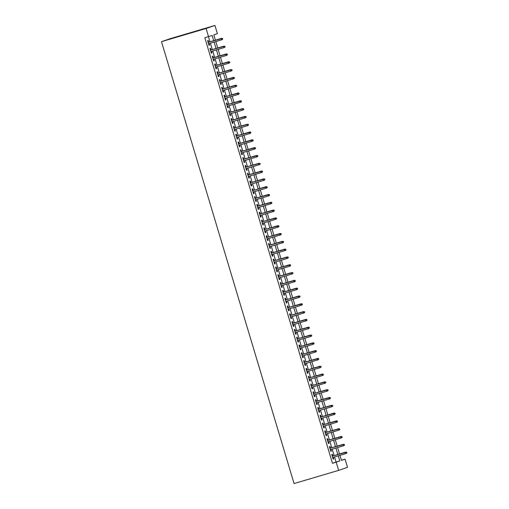 <?xml version="1.0" encoding="UTF-8"?>
<svg xmlns="http://www.w3.org/2000/svg" width="509" height="509" viewBox="0 0 509 509"><rect width="100%" height="100%" fill="white"/><g stroke="black" fill="none" stroke-linecap="round" stroke-linejoin="round"><path stroke-width="0.76" d="M341.412 460.219L345.051 459.143L347.513 467.338L338.644 470.373L294.062 483.55L161.487 41.662L170.356 38.627L214.938 25.45L217.4 33.645L213.805 34.879L215.39 40.16M332.841 455.918L332.352 454.276L331.747 454.48L333.153 459.163L333.751 458.959L333.268 457.343M330.5 448.111L330.004 446.469L329.406 446.673L330.812 451.356L331.41 451.152L330.926 449.536M328.159 440.304L327.662 438.663L327.064 438.866L328.47 443.549L329.069 443.345L328.585 441.729M325.817 432.497L325.321 430.856L324.723 431.059L326.129 435.742L326.727 435.539L326.244 433.923M323.469 424.691L322.98 423.049L322.382 423.253L323.788 427.935L324.386 427.732L323.902 426.116M321.128 416.884L320.638 415.236L320.04 415.446L321.446 420.129L322.044 419.925L321.554 418.303M318.787 409.077L318.297 407.429L317.699 407.639L319.098 412.322L319.703 412.118L319.213 410.496M316.445 401.27L315.955 399.622L315.351 399.832L316.757 404.515L317.355 404.311L316.872 402.689M314.104 393.463L313.608 391.815L313.01 392.019L314.416 396.708L315.014 396.505L314.53 394.882M311.762 385.65L311.266 384.009L310.668 384.212L312.074 388.901L312.672 388.691L312.189 387.075M309.421 377.843L308.925 376.202L308.327 376.406L309.733 381.095L310.331 380.885L309.847 379.269M307.08 370.037L306.583 368.395L305.985 368.599L307.391 373.288L307.99 373.078L307.506 371.462M304.732 362.23L304.242 360.588L303.644 360.792L305.05 365.475L305.648 365.271L305.165 363.655M302.391 354.423L301.901 352.782L301.303 352.985L302.702 357.668L303.307 357.464L302.817 355.848M300.049 346.616L299.559 344.975L298.955 345.178L300.361 349.861L300.965 349.658L300.475 348.041M297.708 338.809L297.211 337.168L296.613 337.372L298.019 342.054L298.618 341.851L298.134 340.235M295.366 331.003L294.87 329.361L294.272 329.565L295.678 334.248L296.276 334.044L295.793 332.428M293.025 323.196L292.529 321.554L291.931 321.758L293.337 326.441L293.935 326.237L293.451 324.621M290.684 315.389L290.187 313.748L289.589 313.951L290.995 318.634L291.593 318.43L291.11 316.814M288.336 307.582L287.846 305.941L287.248 306.144L288.654 310.827L289.252 310.624L288.768 309.008M285.994 299.776L285.504 298.128L284.906 298.338L286.312 303.02L286.911 302.817L286.421 301.194M283.653 291.969L283.163 290.321L282.565 290.531L283.965 295.214L284.569 295.01L284.079 293.388M281.312 284.162L280.822 282.514L280.217 282.724L281.623 287.407L282.221 287.203L281.738 285.581M278.97 276.355L278.474 274.707L277.876 274.911L279.282 279.6L279.88 279.396L279.396 277.774M276.629 268.542L276.132 266.901L275.534 267.104L276.941 271.793L277.539 271.583L277.055 269.967M274.287 260.735L273.791 259.094L273.193 259.297L274.599 263.986L275.197 263.777L274.714 262.16M271.94 252.928L271.45 251.287L270.852 251.491L272.258 256.18L272.856 255.97L272.372 254.354M269.598 245.122L269.108 243.48L268.51 243.684L269.916 248.367L270.514 248.163L270.024 246.547M267.257 237.315L266.767 235.673L266.169 235.877L267.569 240.56L268.173 240.356L267.683 238.74M264.915 229.508L264.425 227.867L263.821 228.07L265.227 232.753L265.825 232.549L265.342 230.933M262.574 221.701L262.078 220.06L261.48 220.263L262.886 224.946L263.484 224.743L263 223.127M260.233 213.895L259.736 212.253L259.138 212.457L260.544 217.139L261.142 216.936L260.659 215.32M257.891 206.088L257.395 204.446L256.797 204.65L258.203 209.333L258.801 209.129L258.317 207.513M255.543 198.281L255.054 196.639L254.455 196.843L255.862 201.526L256.46 201.322L255.976 199.706M253.202 190.474L252.712 188.833L252.114 189.036L253.52 193.719L254.118 193.515L253.628 191.899M250.861 182.667L250.371 181.019L249.773 181.229L251.172 185.912L251.777 185.709L251.287 184.093M248.519 174.861L248.029 173.213L247.425 173.423L248.831 178.105L249.429 177.902L248.946 176.279M246.178 167.054L245.682 165.406L245.083 165.616L246.49 170.299L247.088 170.095L246.604 168.473M243.836 159.247L243.34 157.599L242.742 157.809L244.148 162.492L244.746 162.288L244.263 160.666M241.495 151.434L240.999 149.792L240.401 149.996L241.807 154.685L242.405 154.475L241.921 152.859M239.154 143.627L238.657 141.986L238.059 142.189L239.465 146.878L240.063 146.668L239.58 145.052M236.806 135.82L236.316 134.179L235.718 134.382L237.124 139.072L237.722 138.862L237.239 137.245M234.464 128.013L233.975 126.372L233.376 126.576L234.783 131.258L235.381 131.055L234.891 129.439M232.123 120.207L231.633 118.565L231.029 118.769L232.435 123.452L233.039 123.248L232.549 121.632M229.782 112.4L229.292 110.758L228.687 110.962L230.093 115.645L230.692 115.441L230.208 113.825M227.44 104.593L226.944 102.952L226.346 103.155L227.752 107.838L228.35 107.634L227.867 106.018M225.099 96.786L224.603 95.145L224.005 95.348L225.411 100.031L226.009 99.828L225.525 98.212M222.757 88.98L222.261 87.338L221.663 87.542L223.069 92.224L223.667 92.021L223.184 90.405M220.41 81.173L219.92 79.531L219.322 79.735L220.728 84.418L221.326 84.214L220.842 82.598M218.068 73.366L217.578 71.724L216.98 71.928L218.386 76.611L218.985 76.407L218.495 74.791M215.727 65.559L215.237 63.918L214.639 64.121L216.039 68.804L216.643 68.6L216.153 66.984M213.386 57.752L212.896 56.105L212.291 56.314L213.697 60.997L214.295 60.794L213.812 59.171M211.044 49.946L210.548 48.298L209.95 48.508L211.356 53.19L211.954 52.987L211.47 51.364M213.691 40.663L212.126 35.452L204.815 37.781L332.472 463.273L336.067 462.045L334.54 456.967M334.114 455.542L332.199 449.161M331.773 447.735L329.857 441.348M329.431 439.929L327.516 433.541M327.09 432.122L325.175 425.734M324.748 424.315L322.833 417.927M322.407 416.508L320.492 410.12M320.059 408.695L318.144 402.314M317.718 400.888L315.803 394.507M315.376 393.082L313.461 386.7M313.035 385.275L311.12 378.893M310.694 377.468L308.778 371.086M308.352 369.661L306.437 363.28M306.011 361.854L304.096 355.473M303.663 354.048L301.748 347.666M301.322 346.241L299.407 339.859M298.98 338.434L297.065 332.053M296.639 330.627L294.724 324.246M294.297 322.821L292.382 316.433M291.956 315.014L290.041 308.626M289.615 307.207L287.7 300.819M287.273 299.4L285.358 293.012M284.925 291.587L283.01 285.205M282.584 283.78L280.669 277.399M280.243 275.973L278.328 269.592M277.901 268.167L275.986 261.785M275.56 260.36L273.645 253.978M273.218 252.553L271.303 246.171M270.877 244.746L268.962 238.365M268.529 236.939L266.614 230.558M266.188 229.133L264.273 222.751M263.847 221.326L261.931 214.944M261.505 213.519L259.59 207.138M259.164 205.712L257.249 199.324M256.822 197.906L254.907 191.518M254.481 190.099L252.566 183.711M252.133 182.292L250.218 175.904M249.792 174.479L247.877 168.097M247.45 166.672L245.535 160.29M245.109 158.865L243.194 152.484M242.768 151.058L240.852 144.677M240.426 143.252L238.511 136.87M238.085 135.445L236.17 129.063M235.743 127.638L233.828 121.257M233.396 119.831L231.48 113.45M231.054 112.025L229.139 105.643M228.713 104.218L226.798 97.836M226.371 96.411L224.456 90.029M224.03 88.604L222.115 82.216M221.689 80.797L219.773 74.409M219.347 72.991L217.432 66.603M216.999 65.184L215.084 58.796M214.658 57.371L212.743 50.989M212.317 49.564L210.402 43.182M209.975 41.757L208.461 36.705M208.703 42.139L208.206 40.491L207.608 40.701L209.014 45.384L209.613 45.18L209.129 43.558M338.644 470.373L336.188 462.172L339.783 460.944L338.256 455.867M332.472 463.273L336.188 462.172M208.531 36.68L206.075 28.485L161.487 41.662M339.955 455.364L341.456 460.371L345.051 459.143M215.816 41.585L217.731 47.967M218.157 49.392L220.073 55.774M220.499 57.199L222.414 63.58M222.847 65.006L224.762 71.387M225.188 72.812L227.103 79.194M227.529 80.619L229.444 87.001M229.871 88.426L231.786 94.808M232.212 96.233L234.127 102.614M234.554 104.04L236.469 110.421M236.895 111.846L238.81 118.228M239.236 119.653L241.151 126.041M241.584 127.46L243.499 133.848M243.926 135.267L245.841 141.655M246.267 143.074L248.182 149.461M248.608 150.887L250.523 157.268M250.95 158.693L252.865 165.075M253.291 166.5L255.206 172.882M255.633 174.307L257.548 180.689M257.98 182.114L259.895 188.495M260.322 189.921L262.237 196.302M262.663 197.727L264.578 204.109M265.004 205.534L266.92 211.916M267.346 213.341L269.261 219.723M269.687 221.148L271.602 227.529M272.029 228.955L273.944 235.336M274.376 236.761L276.292 243.149M276.718 244.568L278.633 250.956M279.059 252.375L280.974 258.763M281.401 260.182L283.316 266.57M283.742 267.995L285.657 274.376M286.083 275.802L287.999 282.183M288.425 283.608L290.34 289.99M290.773 291.415L292.688 297.797M293.114 299.222L295.029 305.604M295.455 307.029L297.371 313.41M297.797 314.836L299.712 321.217M300.138 322.642L302.053 329.024M302.48 330.449L304.395 336.831M304.821 338.256L306.736 344.638M307.162 346.063L309.078 352.444M309.51 353.87L311.425 360.257M311.852 361.676L313.767 368.064M314.193 369.483L316.108 375.871M316.534 377.29L318.449 383.678M318.876 385.097L320.791 391.485M321.217 392.91L323.132 399.291M323.559 400.717L325.474 407.098M325.906 408.523L327.821 414.905M328.248 416.33L330.163 422.712M330.589 424.137L332.504 430.519M332.931 431.944L334.846 438.325M335.272 439.751L337.187 446.132M337.613 447.557L339.528 453.939M214.938 25.45L206.075 28.485M337.83 454.442L335.915 448.06M335.488 446.635L333.573 440.253M333.147 438.828L331.232 432.446M330.805 431.021L328.89 424.64M328.464 423.214L326.549 416.833M326.123 415.408L324.208 409.026M323.775 407.601L321.86 401.219M321.433 399.794L319.518 393.406M319.092 391.987L317.177 385.599M316.751 384.18L314.836 377.793M314.409 376.374L312.494 369.986M312.068 368.567L310.153 362.179M309.726 360.754L307.811 354.372M307.379 352.947L305.464 346.565M305.037 345.14L303.122 338.759M302.696 337.333L300.781 330.952M300.355 329.527L298.439 323.145M298.013 321.72L296.098 315.338M295.672 313.913L293.757 307.531M293.33 306.106L291.415 299.725M290.989 298.299L289.074 291.918M288.641 290.493L286.726 284.111M286.3 282.686L284.385 276.298M283.958 274.879L282.043 268.491M281.617 267.072L279.702 260.684M279.276 259.266L277.36 252.878M276.934 251.459L275.019 245.071M274.593 243.646L272.678 237.264M272.245 235.839L270.33 229.457M269.904 228.032L267.988 221.65M267.562 220.225L265.647 213.844M265.221 212.418L263.306 206.037M262.879 204.612L260.964 198.23M260.538 196.805L258.623 190.423M258.197 188.998L256.281 182.616M255.849 181.191L253.934 174.81M253.507 173.384L251.592 167.003M251.166 165.578L249.251 159.196M248.825 157.771L246.91 151.383M246.483 149.964L244.568 143.576M244.142 142.157L242.227 135.769M241.8 134.351L239.885 127.963M239.453 126.537L237.538 120.156M237.111 118.731L235.196 112.349M234.77 110.924L232.855 104.542M232.428 103.117L230.513 96.735M230.087 95.31L228.172 88.929M227.746 87.503L225.831 81.122M225.404 79.697L223.489 73.315M223.063 71.89L221.148 65.508M220.715 64.083L218.8 57.702M218.374 56.276L216.459 49.895M216.032 48.47L214.117 42.088M336.067 462.045L339.783 460.944M209.008 45.358L209.613 45.18M211.35 53.165L211.954 52.987M213.691 60.972L214.295 60.794M216.032 68.779L216.643 68.6M218.374 76.585L218.985 76.407M220.715 84.392L221.326 84.214M223.063 92.199L223.667 92.021M225.404 100.006L226.009 99.828M227.746 107.813L228.35 107.634M230.087 115.619L230.692 115.441M232.428 123.426L233.039 123.248M234.77 131.233L235.381 131.055M237.111 139.046L237.722 138.862M239.459 146.853L240.063 146.668M241.8 154.66L242.405 154.475M244.142 162.466L244.746 162.288M246.483 170.273L247.088 170.095M248.825 178.08L249.429 177.902M251.166 185.887L251.777 185.709M253.507 193.694L254.118 193.515M255.855 201.5L256.46 201.322M258.197 209.307L258.801 209.129M260.538 217.114L261.142 216.936M262.879 224.921L263.484 224.743M265.221 232.728L265.825 232.549M267.562 240.534L268.173 240.356M269.904 248.341L270.514 248.163M272.245 256.154L272.856 255.97M274.593 263.961L275.197 263.777M276.934 271.768L277.539 271.583M279.276 279.575L279.88 279.396M281.617 287.381L282.221 287.203M283.958 295.188L284.569 295.01M286.3 302.995L286.911 302.817M288.641 310.802L289.252 310.624M290.989 318.609L291.593 318.43M293.33 326.415L293.935 326.237M295.672 334.222L296.276 334.044M298.013 342.029L298.618 341.851M300.355 349.836L300.965 349.658M302.696 357.642L303.307 357.464M305.037 365.449L305.648 365.271M307.385 373.262L307.99 373.078M309.726 381.069L310.331 380.885M312.068 388.876L312.672 388.691M314.409 396.683L315.014 396.505M316.751 404.49L317.355 404.311M319.092 412.296L319.703 412.118M321.433 420.103L322.044 419.925M323.781 427.91L324.386 427.732M326.123 435.717L326.727 435.539M328.464 443.524L329.069 443.345M330.805 451.33L331.41 451.152M333.147 459.137L333.751 458.959M222.745 39.18L222.509 38.398L222.745 39.18L221.969 39.747L208.525 43.742M222.503 39.263L221.536 39.893L221.116 38.487L221.549 38.34L208.092 42.317M222.268 38.48L208.098 42.336M222.509 38.398L221.549 38.34M225.086 46.987L224.851 46.204L225.086 46.987L224.31 47.553L210.866 51.549M223.89 46.147L210.44 50.124L224.851 46.204M224.844 47.07L223.877 47.7L223.457 46.294L224.615 46.287M227.428 54.794L227.192 54.011L227.428 54.794L226.651 55.36L213.207 59.356M227.192 54.877L226.219 55.506L225.799 54.1L226.231 53.954L212.781 57.931M226.957 54.094L212.787 57.95M227.192 54.011L226.231 53.954M229.769 62.601L229.54 61.818L229.769 62.601L228.993 63.167L215.549 67.163M229.534 62.683L228.566 63.313L228.14 61.907L228.573 61.761L215.122 65.737M229.298 61.901L215.129 65.756M229.54 61.818L228.573 61.761M232.11 70.407L231.881 69.625L232.11 70.407L231.334 70.974L217.89 74.969M230.914 69.568L217.464 73.544L231.881 69.625M231.875 70.49L230.908 71.12L230.482 69.714L231.64 69.708M234.458 78.214L234.223 77.432L234.458 78.214L233.682 78.78L220.232 82.776M234.216 78.297L233.249 78.927L232.829 77.521L233.256 77.374L219.805 81.351M233.981 77.514L219.812 81.37M234.223 77.432L233.256 77.374M236.8 86.021L236.322 85.321L236.8 86.021L236.023 86.587L222.573 90.583M235.597 85.181L222.147 89.158L236.564 85.245M236.558 86.104L235.591 86.734L235.171 85.327L236.322 85.321M239.141 93.828L238.906 93.052L239.141 93.828L238.365 94.394L224.914 98.39M238.899 93.91L237.932 94.54L237.512 93.134L237.945 92.988L224.488 96.965M238.664 93.134L224.494 96.984M238.906 93.052L237.945 92.988M241.482 101.635L241.247 100.858L241.482 101.635L240.706 102.201L227.262 106.196M241.241 101.717L240.273 102.347L239.854 100.947L240.286 100.795L226.829 104.771M241.012 100.941L226.836 104.79M241.247 100.858L240.286 100.795M243.824 109.441L243.588 108.665L243.824 109.441L243.047 110.008L229.604 114.003M242.628 108.602L229.177 112.578L243.588 108.665M243.588 109.524L242.615 110.154L242.195 108.754L243.353 108.748M246.165 117.255L245.93 116.472L246.165 117.255L245.389 117.814L231.945 121.81M245.93 117.331L244.956 117.967L244.536 116.561L244.969 116.408L231.519 120.385M245.694 116.555L231.525 120.404M245.93 116.472L244.969 116.408M248.507 125.061L248.277 124.279L248.507 125.061L247.73 125.621L234.286 129.617M247.31 124.221L233.86 128.192L248.277 124.279M248.271 125.138L247.304 125.774L246.878 124.368L248.036 124.361M250.854 132.868L250.619 132.085L250.854 132.868L250.078 133.428L236.628 137.424M250.613 132.951L249.645 133.581L249.219 132.175L249.652 132.028L236.201 136.005M250.377 132.168L236.208 136.018M250.619 132.085L249.652 132.028M253.196 140.675L252.96 139.892L253.196 140.675L252.419 141.241L238.969 145.23M252.954 140.758L251.987 141.387L251.567 139.981L251.993 139.835L238.543 143.812M252.718 139.975L238.549 143.824M252.96 139.892L251.993 139.835M255.537 148.482L255.302 147.699L255.537 148.482L254.761 149.048L241.311 153.037M255.295 148.564L254.328 149.194L253.908 147.788L254.341 147.642L240.884 151.618M255.06 147.782L240.891 151.637M255.302 147.699L254.341 147.642M257.878 156.288L257.643 155.506L257.878 156.288L257.102 156.855L243.658 160.844M257.637 156.371L256.67 157.001L256.25 155.595L256.682 155.449L243.226 159.425M257.408 155.589L243.232 159.444M257.643 155.506L256.682 155.449M260.22 164.095L259.984 163.313L260.22 164.095L259.444 164.661L246 168.657M259.024 163.255L245.573 167.232L259.984 163.313M259.978 164.178L259.011 164.808L258.591 163.402L259.749 163.395M262.561 171.902L262.326 171.119L262.561 171.902L261.785 172.468L248.341 176.464M262.326 171.985L261.352 172.615L260.932 171.209L261.365 171.062L247.915 175.039M262.09 171.202L247.921 175.058M262.326 171.119L261.365 171.062M264.903 179.709L264.674 178.926L264.903 179.709L264.126 180.275L250.683 184.271M263.707 178.869L250.256 182.846L264.674 178.926M264.667 179.792L263.7 180.421L263.274 179.015L264.432 179.009M267.25 187.516L267.015 186.733L267.25 187.516L266.474 188.082L253.024 192.078M267.009 187.598L266.042 188.228L265.615 186.822L266.048 186.676L252.598 190.652M266.773 186.816L252.604 190.671M267.015 186.733L266.048 186.676M269.592 195.322L269.356 194.54L269.592 195.322L268.816 195.889L255.365 199.884M269.35 195.405L268.383 196.035L267.963 194.629L268.389 194.483L254.939 198.459M269.115 194.623L254.945 198.478M269.356 194.54L268.389 194.483M271.933 203.129L271.456 202.429L271.933 203.129L271.157 203.695L257.707 207.691M271.691 203.212L270.724 203.842L270.304 202.436L270.737 202.289L257.28 206.266M271.456 202.429L257.287 206.285M271.698 202.353L270.737 202.289M274.275 210.936L274.039 210.16L274.275 210.936L273.498 211.502L260.054 215.498M274.033 211.019L273.066 211.649L272.646 210.242L273.078 210.096L259.622 214.073M273.797 210.242L259.628 214.092M274.039 210.16L273.078 210.096M276.616 218.743L276.381 217.967L276.616 218.743L275.84 219.309L262.396 223.305M275.42 217.903L261.97 221.879L276.381 217.967M276.374 218.825L275.407 219.455L274.987 218.056L276.145 218.049M278.957 226.55L278.722 225.773L278.957 226.55L278.181 227.116L264.737 231.111M278.722 226.632L277.749 227.262L277.329 225.862L277.761 225.71L264.311 229.686M278.487 225.856L264.317 229.705M278.722 225.773L277.761 225.71M281.299 234.363L281.07 233.58L281.299 234.363L280.523 234.923L267.079 238.918M281.063 234.439L280.096 235.075L279.67 233.669L280.103 233.516L266.652 237.493M280.828 233.663L266.659 237.512M281.07 233.58L280.103 233.516M283.647 242.169L283.411 241.387L283.647 242.169L282.864 242.729L269.42 246.725M282.444 241.33L268.994 245.3L283.411 241.387M283.405 242.246L282.438 242.882L282.011 241.476L283.169 241.47M285.988 249.976L285.753 249.194L285.988 249.976L285.212 250.536L271.761 254.532M285.746 250.059L284.779 250.689L284.359 249.283L284.786 249.136L271.335 253.113M285.511 249.276L271.342 253.126M285.753 249.194L284.786 249.136M288.329 257.783L288.094 257L288.329 257.783L287.553 258.349L274.103 262.339M287.127 256.943L273.677 260.92L288.094 257M288.088 257.866L287.121 258.496L286.701 257.09L287.852 257.083M290.671 265.59L290.435 264.807L290.671 265.59L289.895 266.156L276.451 270.145M290.429 265.673L289.462 266.302L289.042 264.896L289.475 264.75L276.018 268.727M290.194 264.89L276.024 268.746M290.435 264.807L289.475 264.75M293.012 273.397L292.777 272.614L293.012 273.397L292.236 273.963L278.792 277.952M291.816 272.557L278.366 276.533L292.777 272.614M292.77 273.479L291.803 274.109L291.383 272.703L292.541 272.697M295.354 281.203L295.118 280.421L295.354 281.203L294.577 281.77L281.133 285.765M295.118 281.286L294.145 281.916L293.725 280.51L294.157 280.364L280.707 284.34M294.883 280.504L280.714 284.359M295.118 280.421L294.157 280.364M297.695 289.01L297.466 288.228L297.695 289.01L296.919 289.576L283.475 293.572M297.46 289.093L296.493 289.723L296.066 288.317L296.499 288.17L283.049 292.147M297.224 288.31L283.055 292.166M297.466 288.228L296.499 288.17M300.036 296.817L299.807 296.034L300.036 296.817L299.26 297.383L285.816 301.379M298.84 295.977L285.39 299.954L299.807 296.034M299.801 296.9L298.834 297.53L298.408 296.123L299.566 296.117M302.384 304.624L302.149 303.841L302.384 304.624L301.608 305.19L288.158 309.186M302.142 304.706L301.175 305.336L300.755 303.93L301.182 303.784L287.731 307.76M301.907 303.924L287.738 307.78M302.149 303.841L301.182 303.784M304.726 312.431L304.49 311.648L304.726 312.431L303.949 312.997L290.499 316.992M303.523 311.591L290.073 315.567L304.49 311.648M304.484 312.513L303.517 313.143L303.097 311.737L304.248 311.731M307.067 320.237L306.59 319.537L307.067 320.237L306.291 320.804L292.84 324.799M306.825 320.32L305.858 320.95L305.438 319.544L305.871 319.397L292.414 323.374M306.59 319.537L292.421 323.393M306.832 319.461L305.871 319.397M309.408 328.044L309.173 327.268L309.408 328.044L308.632 328.61L295.188 332.606M309.167 328.127L308.2 328.757L307.78 327.351L308.212 327.204L294.756 331.181M308.938 327.344L294.762 331.2M309.173 327.268L308.212 327.204M311.75 335.851L311.514 335.075L311.75 335.851L310.974 336.417L297.53 340.413M310.554 335.011L297.103 338.988L311.514 335.075M311.508 335.934L310.541 336.564L310.121 335.164L311.279 335.157M314.091 343.658L313.856 342.881L314.091 343.658L313.315 344.224L299.871 348.22M313.856 343.74L312.882 344.37L312.462 342.971L312.895 342.818L299.445 346.794M313.62 342.964L299.451 346.814M313.856 342.881L312.895 342.818M316.433 351.471L316.204 350.688L316.433 351.471L315.656 352.031L302.212 356.026M316.197 351.547L315.23 352.183L314.804 350.777L315.236 350.625L301.786 354.601M315.962 350.771L301.792 354.62M316.204 350.688L315.236 350.625M318.78 359.278L318.545 358.495L318.78 359.278L318.004 359.838L304.554 363.833M318.539 359.354L317.571 359.99L317.145 358.584L317.578 358.438L304.127 362.408M318.303 358.578L304.134 362.427M318.545 358.495L317.578 358.438M321.122 367.084L320.886 366.302L321.122 367.084L320.346 367.644L306.895 371.64M319.919 366.245L306.469 370.221L320.886 366.302M320.88 367.167L319.913 367.797L319.493 366.391L320.645 366.385M323.463 374.891L323.228 374.109L323.463 374.891L322.687 375.457L309.237 379.447M322.267 374.051L308.81 378.028L323.228 374.109M323.221 374.974L322.254 375.604L321.834 374.198L322.986 374.191M325.805 382.698L325.569 381.915L325.805 382.698L325.028 383.264L311.584 387.254M325.563 382.781L324.596 383.411L324.176 382.004L324.608 381.858L311.152 385.835M325.334 381.998L311.158 385.854M325.569 381.915L324.608 381.858M328.146 390.505L327.911 389.722L328.146 390.505L327.37 391.071L313.926 395.06M326.95 389.665L313.499 393.642L327.911 389.722M327.904 390.588L326.937 391.217L326.517 389.811L327.675 389.805M330.487 398.312L330.252 397.529L330.487 398.312L329.711 398.878L316.267 402.874M330.252 398.394L329.278 399.024L328.859 397.618L329.291 397.472L315.841 401.448M330.017 397.612L315.847 401.467M330.252 397.529L329.291 397.472M332.829 406.118L332.6 405.336L332.829 406.118L332.053 406.685L318.609 410.68M331.633 405.279L318.182 409.255L332.6 405.336M332.593 406.201L331.626 406.831L331.2 405.425L332.358 405.418M335.176 413.925L334.941 413.143L335.176 413.925L334.394 414.491L320.95 418.487M334.935 414.008L333.968 414.638L333.541 413.232L333.974 413.085L320.524 417.062M334.699 413.225L320.53 417.081M334.941 413.143L333.974 413.085M337.518 421.732L337.282 420.949L337.518 421.732L336.742 422.298L323.291 426.294M337.276 421.815L336.309 422.445L335.889 421.038L336.315 420.892L322.865 424.869M337.041 421.032L322.871 424.888M337.282 420.949L336.315 420.892M339.859 429.539L339.624 428.756L339.859 429.539L339.083 430.105L325.633 434.101M338.657 428.699L325.206 432.675L339.624 428.756M339.618 429.621L338.65 430.251L338.231 428.845L339.382 428.839M342.201 437.346L341.724 436.646L342.201 437.346L341.424 437.912L327.981 441.907M341.959 437.428L340.992 438.058L340.572 436.652L341.005 436.506L327.548 440.482M341.724 436.646L327.554 440.501M341.965 436.569L341.005 436.506M344.542 445.152L344.307 444.376L344.542 445.152L343.766 445.719L330.322 449.714M343.346 444.312L329.896 448.289L344.307 444.376M344.3 445.235L343.333 445.865L342.913 444.459L344.071 444.452M346.884 452.959L346.648 452.183L346.884 452.959L346.107 453.525L332.663 457.521M346.648 453.042L345.675 453.672L345.255 452.266L345.687 452.119L332.237 456.096M346.413 452.266L332.243 456.115M346.648 452.183L345.687 452.119"/></g></svg>
